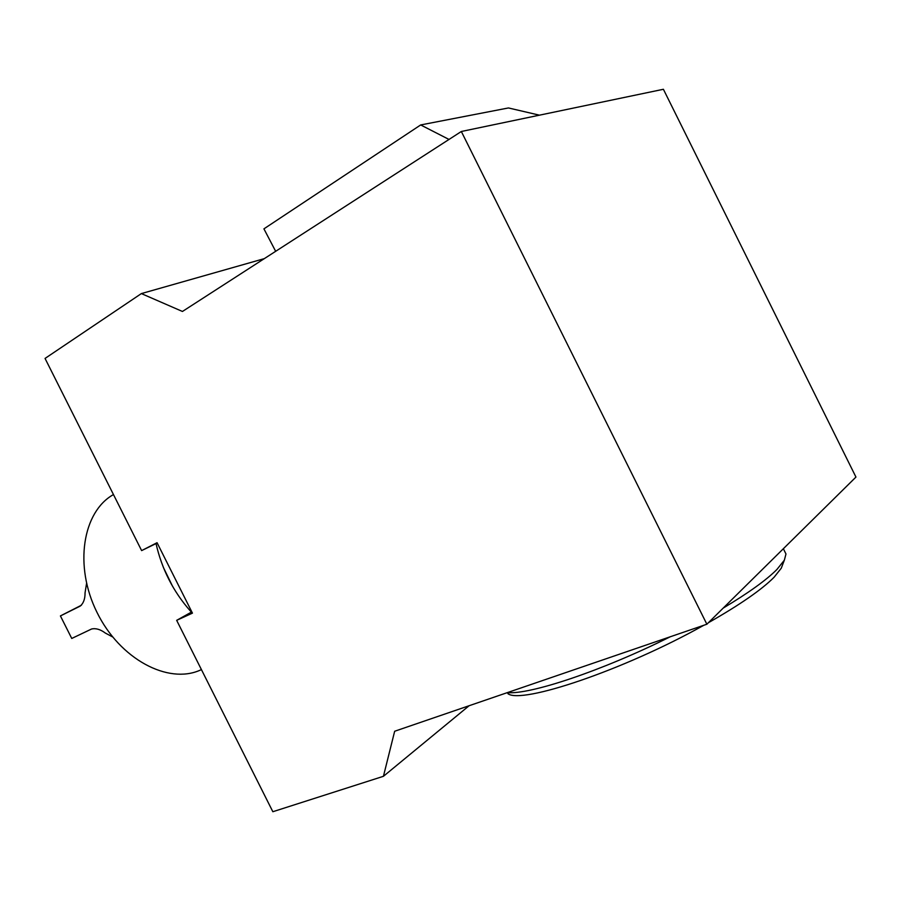 <?xml version="1.0" encoding="UTF-8"?>
<svg xmlns="http://www.w3.org/2000/svg" width="901" height="901" viewBox="0 0 901 901"><rect width="100%" height="100%" fill="white"/><g stroke="black" fill="none" stroke-linecap="round" stroke-linejoin="round"><path stroke-width="1.35" d="M113.458 494.57C82.667 511.678 73.769 565.828 97.015 612.421C119.901 659.183 168.115 684.614 200.202 670.153L201.441 669.634M163.43 567.54L172.508 586.202M112.602 636.928L105.293 633.043C100.45 629.405 95.889 628.053 91.587 628.999L71.753 638.46L60.412 615.924L80.11 606.159C83.478 603.377 85.122 598.94 85.054 592.824L86.575 583.364M708.4 622.715C739.811 604.853 761.705 589.693 774.094 577.237L781.268 568.204L782.823 564.172M507.882 693.657C521.217 704.447 623.334 670.389 703.816 625.271M723.21 608.096C748.472 592.937 766.379 580.064 776.921 569.466L784.354 560.185L785.976 553.991L784.658 551.322M507.319 692.632C530.002 694.75 601.575 671.065 670.276 636.77M769.679 562.224L774.331 557.64M191.812 611.892L176.664 620.338L192.442 613.13L157.056 542.706L141.626 550.601L157.213 543.01M60.412 615.924L81.405 605.224M275.661 251.311L263.925 228.854L420.677 124.946L508.434 107.951L539.429 115.17M420.677 124.946L449.002 139.441M156.031 543.585C161.797 569.015 173.183 591.428 190.201 610.81L191.395 612.117M141.626 550.601L45.05 358.429L141.356 293.591L182.441 311.464L461.335 131.49L706.868 624.224L394.661 731.252L383.432 776.302L469.106 705.731M383.432 776.302L272.845 811.722L176.664 620.338M461.335 131.49L663.395 89.278L855.95 477.068L706.868 624.224M141.356 293.591L264.286 258.643M781.268 568.204L784.354 560.185M783.363 548.72L785.976 553.991"/></g></svg>
